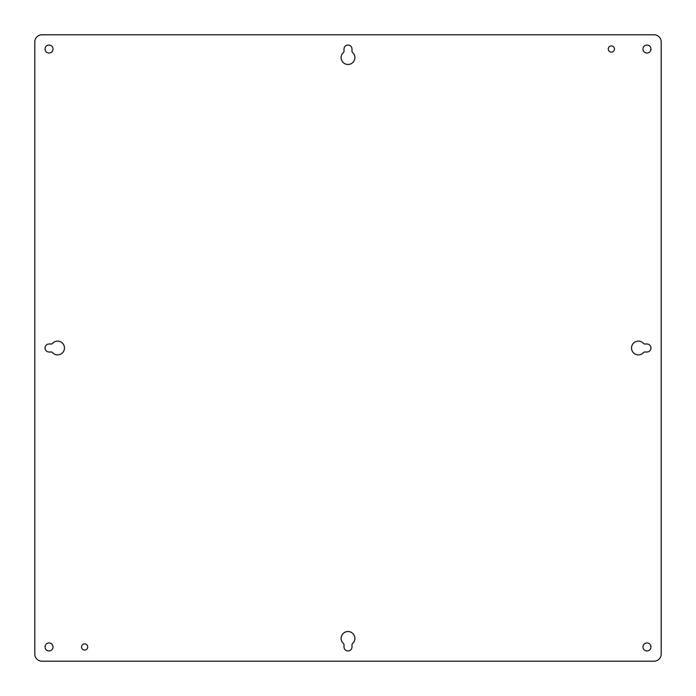 <?xml version="1.0" encoding="UTF-8"?>
<svg xmlns="http://www.w3.org/2000/svg" width="696" height="696" viewBox="0 0 696 696"><rect width="100%" height="100%" fill="white"/><g stroke="black" fill="none" stroke-linecap="round" stroke-linejoin="round"><path stroke-width="1.04" d="M53.035 646.967A4.002 4.002 0 0 1 47.032 650.429A4.002 4.002 0 0 1 47.032 643.495A4.002 4.002 0 0 1 53.035 646.967M87.731 646.967A3.106 3.106 0 0 1 83.076 649.655A3.106 3.106 0 0 1 83.076 644.279A3.106 3.106 0 0 1 87.731 646.967M614.472 49.033A3.106 3.106 0 0 1 609.818 51.721A3.106 3.106 0 0 1 609.818 46.345A3.106 3.106 0 0 1 614.472 49.033M644.452 343.998L646.967 343.998A4.002 4.002 0 0 1 650.96 348A4.002 4.002 0 0 1 646.967 352.002L644.452 352.002A0.853 0.853 0 0 0 643.791 352.315A6.89 6.89 0 0 1 633.725 353.046A6.89 6.89 0 0 1 633.725 342.954A6.89 6.89 0 0 1 643.791 343.685A0.853 0.853 0 0 0 644.452 343.998M49.033 352.002A4.002 4.002 0 0 1 45.04 348A4.002 4.002 0 0 1 49.033 343.998L51.547 343.998A0.853 0.853 0 0 0 52.209 343.685A6.89 6.89 0 0 1 62.275 342.954A6.89 6.89 0 0 1 62.275 353.046A6.89 6.89 0 0 1 52.209 352.315A0.853 0.853 0 0 0 51.547 352.002L49.033 352.002M352.002 644.452L352.002 646.967A4.002 4.002 0 0 1 348 650.96A4.002 4.002 0 0 1 343.998 646.967L343.998 644.452A0.853 0.853 0 0 0 343.685 643.791A6.89 6.89 0 0 1 342.954 633.725A6.89 6.89 0 0 1 353.046 633.725A6.89 6.89 0 0 1 352.315 643.791A0.853 0.853 0 0 0 352.002 644.452M343.998 49.033A4.002 4.002 0 0 1 348 45.04A4.002 4.002 0 0 1 352.002 49.033L352.002 51.547A0.853 0.853 0 0 0 352.315 52.209A6.89 6.89 0 0 1 353.046 62.275A6.89 6.89 0 0 1 342.954 62.275A6.89 6.89 0 0 1 343.685 52.209A0.853 0.853 0 0 0 343.998 51.547L343.998 49.033M650.96 49.033A4.002 4.002 0 0 1 644.966 52.505A4.002 4.002 0 0 1 644.966 45.571A4.002 4.002 0 0 1 650.96 49.033M53.035 49.033A4.002 4.002 0 0 1 47.032 52.505A4.002 4.002 0 0 1 47.032 45.571A4.002 4.002 0 0 1 53.035 49.033M650.96 646.967A4.002 4.002 0 0 1 644.966 650.429A4.002 4.002 0 0 1 644.966 643.495A4.002 4.002 0 0 1 650.96 646.967M34.8 41.917L34.8 654.083A7.117 7.117 0 0 0 41.917 661.2L654.083 661.2A7.117 7.117 0 0 0 661.2 654.083L661.2 41.917A7.117 7.117 0 0 0 654.083 34.8L41.917 34.8A7.117 7.117 0 0 0 34.8 41.917"/></g></svg>
